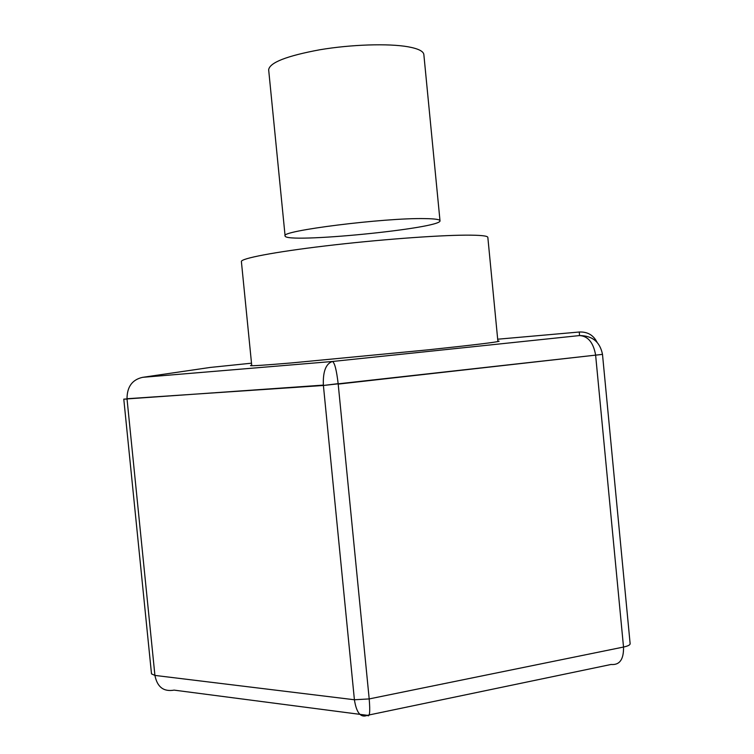 <?xml version="1.0" encoding="UTF-8"?>
<svg xmlns="http://www.w3.org/2000/svg" width="754" height="754" viewBox="0 0 754 754"><rect width="100%" height="100%" fill="white"/><g stroke="black" fill="none" stroke-linecap="round" stroke-linejoin="round"><path stroke-width="1.13" d="M497.913 341.59L487.838 237.387C487.668 235.832 480.307 235.088 465.755 235.144C436.368 235.295 376.35 239.838 325.191 245.945C273.919 252.043 240.677 258.509 241.393 261.553L251.761 365.728M439.997 220.733L423.852 54.561C423.456 51.225 418.197 48.633 408.065 46.786C388.489 43.298 351.204 44.477 319.875 49.755C286.699 55.9 269.63 62.573 268.66 69.783L285.097 235.917C284.22 243.938 442.409 228.434 439.997 220.733C439.799 219.442 434.738 218.735 424.794 218.603C384.465 217.699 279.423 230.941 285.097 235.917M497.866 341.081L499.129 341.213C497.715 342.08 473.946 344.964 427.829 349.865L291.525 362.928C264.456 365.2 250.78 366.086 250.488 365.596L251.704 365.219M597.055 342.259C593.379 335.078 587.47 331.666 579.308 332.014L497.687 339.215M630.127 643.69L602.493 354.371L630.137 643.737C630.08 645 627.875 646.103 623.52 647.045L369.196 698.92L354.408 699.759L323.4 385.473L338.15 383.654C336.557 370.157 334.682 362.768 332.495 361.477L579.524 335.568C592.342 335.634 599.995 341.901 602.493 354.361L338.197 384.106L369.196 698.92C370.28 712.153 369.667 717.61 367.368 715.32L174.146 690.127C163.627 691.955 157.218 687.045 154.919 675.414L354.408 699.759C356.444 712.907 360.761 718.091 367.368 715.32L611.023 664.481C619.628 665.254 623.803 659.448 623.52 647.045L595.603 354.955C593.37 342.561 588.016 336.096 579.524 335.568L579.308 332.014M251.506 363.192L210.272 367.434L142.657 377.33C132.28 379.611 127.068 386.745 127.011 398.734L323.4 385.473L602.503 354.371M123.788 399.139L151.507 673.888L154.919 675.414L127.04 399.064L123.788 399.149L323.362 385.106C322.853 371.505 325.898 363.626 332.495 361.477L142.657 377.33"/></g></svg>
